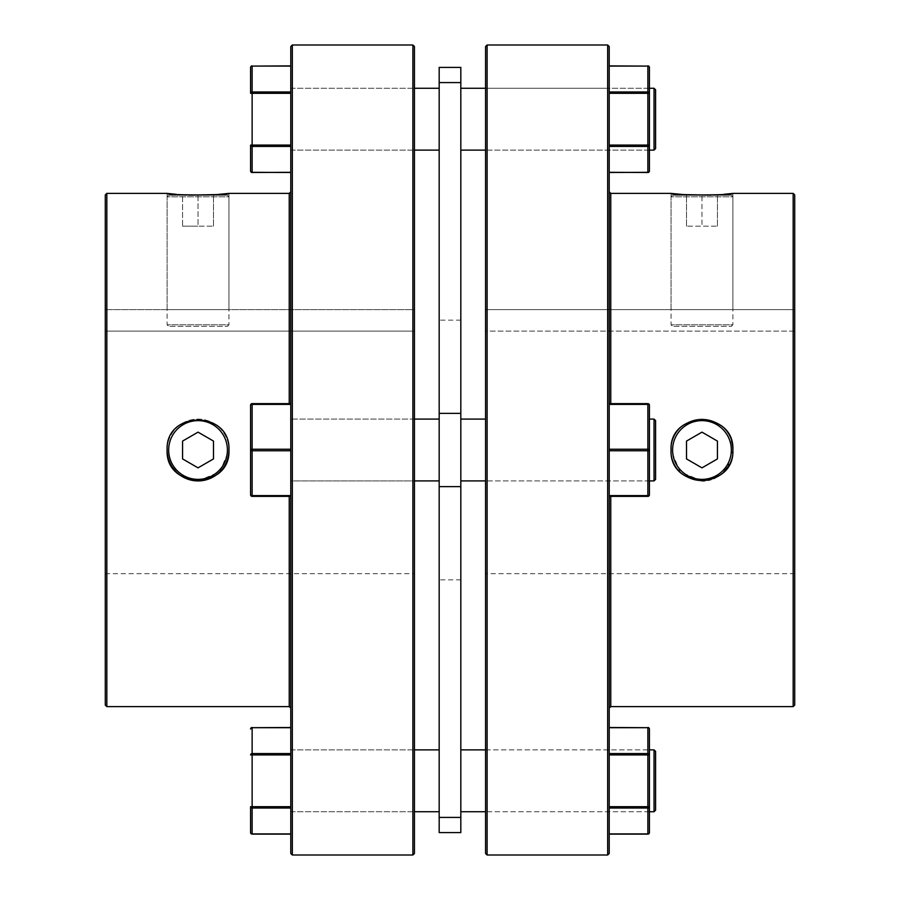 <?xml version="1.0" encoding="UTF-8"?>
<svg xmlns="http://www.w3.org/2000/svg" width="900" height="900" viewBox="0 0 900 900"><rect width="100%" height="100%" fill="white"/><g stroke="black" fill="none" stroke-linecap="round" stroke-linejoin="round"><path stroke-width="0.67" stroke-dasharray="4.5 3.38" d="M167.119 450A30.915 30.915 0 0 1 198.034 419.085A30.915 30.915 0 0 1 228.949 450A30.915 30.915 0 0 0 198.034 419.085A30.915 30.915 0 0 0 167.119 450A30.915 30.915 0 0 0 198.034 480.915A30.915 30.915 0 0 0 228.949 450C230.884 410.141 165.229 410.074 167.119 450L168.458 459.011M168.66 450A29.374 29.374 0 0 1 198.034 420.626A29.374 29.374 0 0 1 227.407 450A29.374 29.374 0 0 1 198.034 479.374A29.374 29.374 0 0 1 168.66 450M213.491 441.079L198.034 432.146L182.576 441.079L182.576 458.921L198.034 467.854L213.491 458.921L213.491 441.079M168.66 195.266L227.407 195.266L168.66 195.266L167.119 196.808L228.949 196.808L228.949 324.787L167.119 324.787L228.949 324.787L227.407 326.34L168.66 326.34L227.407 326.34M227.407 195.266L228.949 196.808L167.119 196.808L167.119 324.787L168.66 326.34M198.034 195.266L182.576 195.266L213.491 195.266L198.034 195.266L198.034 226.181L213.491 226.181L198.034 226.181L198.034 195.266M213.491 226.181L213.491 195.266L213.491 226.181M182.576 226.181L198.034 226.181L182.576 226.181L182.576 195.266L182.576 226.181M731.554 441.022A30.915 30.915 0 0 0 671.051 450A30.915 30.915 0 0 0 701.966 480.915A30.915 30.915 0 0 0 732.881 450A30.915 30.915 0 0 1 701.966 480.915A30.915 30.915 0 0 1 671.051 450A30.915 30.915 0 0 1 701.966 419.085A30.915 30.915 0 0 1 732.881 450L727.661 467.201M672.592 450A29.374 29.374 0 0 0 701.966 479.374A29.374 29.374 0 0 0 731.34 450A29.374 29.374 0 0 0 701.966 420.626A29.374 29.374 0 0 0 672.592 450M686.509 441.079L701.966 432.146L717.424 441.079L717.424 458.921L701.966 467.854L686.509 458.921L686.509 441.079M672.592 195.266L731.34 195.266L672.592 195.266L671.051 196.808L732.881 196.808L732.881 324.787L671.051 324.787L732.881 324.787L731.34 326.34L672.592 326.34L731.34 326.34M731.34 195.266L732.881 196.808L671.051 196.808L671.051 324.787L672.592 326.34M701.966 195.266L717.424 195.266L686.509 195.266L701.966 195.266L701.966 226.181L701.966 195.266M686.509 226.181L686.509 195.266L686.509 226.181L701.966 226.181L686.509 226.181M717.424 226.181L717.424 195.266L717.424 226.181L701.966 226.181L717.424 226.181M609.221 172.305L609.221 146.419L609.221 172.305L647.865 172.305L647.865 146.419A1.541 1.339 180 0 0 649.406 145.08L649.406 93.319A1.541 1.339 0 0 0 647.865 91.98L647.865 66.094A1.541 1.339 -0 0 1 649.406 67.433L649.406 150.12L649.406 88.279L485.55 88.279L485.55 150.12L485.55 88.279L609.221 88.279L609.221 150.12L609.221 88.279L609.221 150.12L609.221 88.279L649.406 88.279M609.221 65.891L609.221 91.98L609.221 65.891M609.221 145.08L609.221 93.319L609.221 146.419L609.221 145.08L647.865 145.08L647.865 93.319L609.221 93.319L609.221 91.98L609.221 93.319M609.221 146.419L647.865 146.419L647.865 145.08L649.406 145.08L649.406 150.12L485.55 150.12L649.406 150.12M647.865 172.305A1.541 1.339 180 0 0 649.406 170.966M609.221 46.541L609.221 853.459M485.55 853.459L485.55 331.099L794.711 331.099L794.711 705.06M609.221 780.806L609.221 749.88L609.221 780.806M485.55 780.806L485.55 749.88L485.55 780.806M732.881 193.399L732.881 309.645L671.051 309.645L732.881 309.645M671.051 193.399L671.051 309.645M723.814 194.333L719.134 194.692M713.666 194.996L710.933 195.109M701.977 480.915L680.096 471.859L671.051 450C669.116 410.141 734.771 410.074 732.881 450M793.17 706.601L793.17 193.399M610.762 496.373L610.762 706.601M607.669 855L607.669 45M487.103 45L487.103 855M794.711 194.94L794.711 573.66L794.711 331.099L485.55 331.099L485.55 309.645L485.55 450L485.55 46.541M723.814 471.87L719.134 475.706M713.801 478.564L710.944 479.588M708.143 480.296L704.79 480.791M610.762 193.399L610.762 403.627M485.55 309.645L794.711 309.645L794.711 331.099L794.711 309.645L485.55 309.645M609.221 450L609.221 191.846L609.221 495.596L609.221 403.627L647.865 403.627A1.541 1.541 0 0 1 649.406 405.169L649.406 494.831A1.541 0.776 0 0 1 647.865 495.596A1.541 0.776 180 0 0 649.406 494.831A1.541 1.541 0 0 1 647.865 496.373L609.221 496.373L609.221 495.596L609.221 496.373L647.865 496.373A1.541 1.541 0 0 0 649.406 494.831A1.541 0.776 0 0 1 647.865 495.596L647.865 450.776A1.541 0.776 180 0 0 649.406 450L649.406 405.169A1.541 1.541 0 0 0 647.865 403.627L609.221 403.627L609.221 450M414.45 119.194L414.45 150.12L414.45 119.194M290.779 119.194L290.779 150.12L290.779 119.194M414.45 853.459L414.45 46.541M290.779 46.541L290.779 853.459M414.45 780.806L414.45 749.88L414.45 780.806M290.779 780.806L290.779 749.88L290.779 780.806M167.119 193.399L167.119 309.645L228.949 309.645L167.119 309.645M228.949 193.399L228.949 309.645M169.481 461.846L172.339 467.201M176.186 471.87L180.866 475.706M186.199 478.564L189.056 479.588M191.857 480.296L195.21 480.791M198.023 480.915L219.904 471.859L228.949 450M105.289 194.94L105.289 705.06M106.83 706.601L106.83 193.399M289.238 193.399L289.238 403.627M292.331 855L292.331 45M412.897 45L412.897 855M414.45 331.099L105.289 331.099L105.289 309.645L105.289 331.099L414.45 331.099L414.45 309.645L105.289 309.645L414.45 309.645L414.45 331.099M176.186 194.333L180.866 194.692M186.334 194.996L189.067 195.109M289.238 496.373L289.238 706.601M290.779 450L290.779 708.154L290.779 450M609.221 449.224L647.865 449.224A1.541 0.776 180 0 1 649.406 450A1.541 0.776 0 0 0 647.865 449.224A1.541 0.776 0 0 1 649.406 450A1.541 0.776 -0 0 1 647.865 450.776A1.541 0.776 0 0 0 649.406 450M609.221 450.776L647.865 450.776L647.865 496.373L609.221 496.373L609.221 495.596L647.865 495.596L647.865 450.776L609.221 450.776L647.865 450.776L647.865 404.404A1.541 0.776 180 0 1 649.406 405.169A1.541 0.776 -0 0 0 647.865 404.404A1.541 0.776 0 0 1 649.406 405.169A1.541 1.541 0 0 0 647.865 403.627L647.865 404.404L609.221 404.404L609.221 403.627L647.865 403.627L647.865 449.224L647.865 404.404L609.221 404.404L647.865 404.404L647.865 403.627M649.406 811.721L485.55 811.721L649.406 811.721L649.406 780.806L649.406 832.567A1.541 1.339 0 0 1 647.865 833.906L647.865 834.109M609.221 834.109L609.221 808.02L609.221 834.109M609.221 753.581L609.221 806.681L609.221 753.581L647.865 753.581A1.541 1.339 180 0 1 649.406 754.92L649.406 806.681A1.541 1.339 -0 0 1 647.865 808.02L609.221 808.02L609.221 806.681L609.221 808.02M649.406 780.806L649.406 749.88L649.406 780.806M609.221 806.681L647.865 806.681L647.865 727.695A1.541 1.339 180 0 1 649.406 729.034L649.406 754.92L609.221 754.92M609.221 727.695L647.865 727.695M609.221 403.627L609.221 404.404M609.221 495.596L647.865 495.596L609.221 495.596L609.221 496.373M647.865 496.373L647.865 495.596L647.865 496.373A1.541 1.541 0 0 0 649.406 494.831M439.178 450L439.178 320.152L439.178 450M460.822 450L460.822 320.152L460.822 450M654.041 480.915L654.041 419.085L654.041 480.915L655.594 479.374L655.594 420.626L655.594 479.374L655.594 420.626L654.041 419.085L654.041 480.915L460.822 480.915L460.822 419.085L460.822 480.915M654.041 419.085L649.406 419.085M439.178 480.915L439.178 419.085L439.178 480.915L439.178 419.085L439.178 480.915L290.779 480.915L290.779 419.085L290.779 480.915L290.779 419.085L290.779 480.915L414.45 480.915M414.45 419.085L290.779 419.085L414.45 419.085M655.594 810.169L655.594 751.433M654.041 749.88L654.041 811.721M460.822 780.806L460.822 749.88L460.822 780.806M439.178 780.806L439.178 749.88L439.178 780.806M290.779 833.906L290.779 806.681L290.779 833.906L252.135 834.109M649.406 480.915L485.55 480.915M654.041 88.279L654.041 150.12M460.822 119.194L460.822 150.12L460.822 119.194M655.594 148.567L655.594 89.831M290.779 66.094L290.779 91.98L290.779 66.094L252.135 66.094A1.541 1.339 180 0 0 250.594 67.433L250.594 93.319A1.541 1.339 180 0 1 252.135 91.98L252.135 65.891M439.178 119.194L439.178 150.12L439.178 119.194M290.779 146.419L290.779 93.319L290.779 146.419L252.135 146.419A1.541 1.339 0 0 1 250.594 145.08L252.135 145.08L252.135 93.319L290.779 93.319L290.779 91.98L290.779 93.319M290.779 172.305L252.135 172.305A1.541 1.339 0 0 1 250.594 170.966M439.178 832.59L439.178 67.41M460.822 832.59L460.822 67.41M290.779 403.627L290.779 404.404L290.779 403.627L252.135 403.627A1.541 1.541 0 0 0 250.594 405.169L250.594 494.831A1.541 1.541 0 0 0 252.135 496.373A1.541 1.541 0 0 1 250.594 494.831A1.541 0.776 180 0 0 252.135 495.596A1.541 0.776 0 0 1 250.594 494.831L250.594 450A1.541 0.776 180 0 0 252.135 450.776A1.541 0.776 0 0 1 250.594 450L250.594 494.831A1.541 1.541 0 0 0 252.135 496.373L290.779 496.373L290.779 495.596L290.779 496.373L252.135 496.373L290.779 496.373L290.779 403.627L252.135 403.627A1.541 1.541 0 0 0 250.594 405.169A1.541 0.776 180 0 1 252.135 404.404A1.541 0.776 0 0 0 250.594 405.169L250.594 450A1.541 0.776 180 0 1 252.135 449.224A1.541 0.776 0 0 0 250.594 450L250.594 405.169A1.541 1.541 0 0 1 252.135 403.627L290.779 403.627L290.779 496.373M290.779 753.581L290.779 727.492L290.779 753.581L252.135 753.581A1.541 1.339 0 0 0 250.594 754.92L290.779 754.92L290.779 806.681L290.779 754.92M250.594 806.681L250.594 832.567A1.541 1.339 180 0 0 252.135 833.906L252.135 808.02A1.541 1.339 180 0 1 250.594 806.681L252.135 806.681L252.135 727.695A1.541 1.339 0 0 0 250.594 729.034M290.779 449.224L252.135 449.224L252.135 403.627L252.135 450.776L252.135 449.224L290.779 449.224L290.779 404.404L290.779 449.224L252.135 449.224L252.135 496.373L252.135 495.596L290.779 495.596L290.779 450.776L290.779 495.596L252.135 495.596A1.541 0.776 180 0 1 250.594 494.831M290.779 495.596L252.135 495.596L252.135 450.776A1.541 0.776 180 0 1 250.594 450A1.541 0.776 180 0 1 252.135 449.224L252.135 404.404A1.541 0.776 180 0 0 250.594 405.169M609.221 91.98L647.865 91.98L647.865 93.319L649.406 93.319M647.865 65.891L609.221 66.094M609.221 833.906L647.865 833.906L647.865 806.681L649.406 806.681M252.135 496.373L252.135 450.776L290.779 450.776M252.135 172.305L252.135 145.08L290.779 145.08M290.779 91.98L252.135 91.98L252.135 93.319L250.594 93.319M460.822 413.381L439.178 413.381M460.822 486.619L439.178 486.619M460.822 82.586L439.178 82.586M460.822 817.414L439.178 817.414M252.135 403.627L252.135 404.404L290.779 404.404M252.135 727.695L290.779 727.695M290.779 806.681L252.135 806.681L252.135 808.02L290.779 808.02M794.711 573.66L485.55 573.66M485.55 749.88L649.406 749.88L485.55 749.88M290.779 150.12L414.45 150.12L290.779 150.12M290.779 811.721L414.45 811.721L290.779 811.721M105.289 573.66L414.45 573.66M290.779 749.88L414.45 749.88L290.779 749.88M290.779 88.279L414.45 88.279L290.779 88.279M460.822 579.847L439.178 579.847M460.822 320.152L439.178 320.152"/><path stroke-width="1.35" d="M227.407 450A29.374 29.374 0 0 0 198.034 420.626A29.374 29.374 0 0 0 168.66 450A29.374 29.374 0 0 0 198.034 479.374A29.374 29.374 0 0 0 227.407 450M228.949 450A30.915 30.915 0 0 1 198.034 480.915A30.915 30.915 0 0 1 167.119 450C165.206 410.119 230.861 410.108 228.949 450C230.873 489.825 165.251 489.949 167.119 450M198.034 432.146L182.576 441.079L182.576 458.921L198.034 467.854L213.491 458.921L213.491 441.079L198.034 432.146M731.34 450A29.374 29.374 0 0 1 701.966 479.374A29.374 29.374 0 0 1 672.592 450A29.374 29.374 0 0 1 701.966 420.626A29.374 29.374 0 0 1 731.34 450M732.881 450C734.794 410.119 669.139 410.108 671.051 450C669.127 489.825 734.749 489.949 732.881 450A30.915 30.915 0 0 0 731.554 441.022M701.966 432.146L717.424 441.079L717.424 458.921L701.966 467.854L686.509 458.921L686.509 441.079L701.966 432.146M654.041 88.279L655.594 89.831L655.594 148.567L654.041 150.12L654.041 88.279L649.406 88.279L649.406 93.319L649.406 67.433A1.541 1.339 180 0 0 647.865 66.094L609.221 65.891M654.041 150.12L649.406 150.12L649.406 170.966L649.406 93.319A1.541 1.339 180 0 0 647.865 91.98L609.221 91.98M609.221 146.419L647.865 146.419A1.541 1.339 0 0 0 649.406 145.08L609.221 145.08M609.221 93.319L647.865 93.319L647.865 172.305A1.541 1.339 0 0 0 649.406 170.966A1.541 1.541 0 0 1 647.865 172.507L609.221 172.305M710.933 195.109L683.539 194.602L671.051 193.399C669.127 195.424 734.749 195.435 732.881 193.399L723.814 194.333M719.134 194.692L713.666 194.996M793.17 706.601L794.711 705.06L794.711 194.94L793.17 193.399L793.17 706.601L610.762 706.601L610.762 496.373M607.669 855L609.221 853.459L609.221 46.541L607.669 45L607.669 855L487.103 855L487.103 45L607.669 45M487.103 45L485.55 46.541L485.55 853.459L487.103 855M727.661 467.201L723.814 471.87M719.134 475.706L713.801 478.564M710.944 479.588L708.143 480.296M704.79 480.791L701.977 480.915M610.762 403.627L610.762 193.399L609.221 191.846M189.067 195.109L216.461 194.602L228.949 193.399C230.873 195.424 165.251 195.435 167.119 193.399L176.186 194.333M168.458 459.011L169.481 461.846M172.339 467.201L176.186 471.87M180.866 475.706L186.199 478.564M189.056 479.588L191.857 480.296M195.21 480.791L198.023 480.915M106.83 706.601L105.289 705.06L105.289 194.94L106.83 193.399L106.83 706.601L289.238 706.601L289.238 496.373M289.238 403.627L289.238 193.399L290.779 191.846M292.331 855L290.779 853.459L290.779 46.541L292.331 45L292.331 855L412.897 855L412.897 45L414.45 46.541L414.45 853.459L412.897 855M180.866 194.692L186.334 194.996M609.221 496.373L647.865 496.373L647.865 495.596L609.221 495.596M609.221 404.404L647.865 404.404A1.541 0.776 180 0 1 649.406 405.169L649.406 450L649.406 405.169A1.541 1.541 0 0 0 647.865 403.627L609.221 403.627M647.865 496.373A1.541 1.541 0 0 0 649.406 494.831L649.406 450A1.541 0.776 180 0 1 647.865 450.776L647.865 449.224L609.221 449.224M649.406 494.831A1.541 0.776 180 0 1 647.865 495.596L647.865 450.776L609.221 450.776M649.406 450A1.541 0.776 180 0 0 647.865 449.224L647.865 403.627M609.221 834.109L647.865 834.109A1.541 1.541 0 0 0 649.406 832.567L649.406 806.681L649.406 811.721L654.041 811.721L654.041 749.88L649.406 749.88M609.221 808.02L647.865 808.02A1.541 1.339 180 0 0 649.406 806.681L649.406 729.034A1.541 1.541 0 0 0 647.865 727.492L647.865 727.695A1.541 1.339 0 0 1 649.406 729.034M649.406 832.567A1.541 1.339 180 0 1 647.865 833.906L609.221 833.906M609.221 727.695L647.865 727.695L647.865 753.581A1.541 1.339 0 0 1 649.406 754.92L647.865 754.92L647.865 806.681L609.221 806.681M485.55 419.085L460.822 419.085L485.55 419.085M439.178 419.085L414.45 419.085L439.178 419.085M654.041 749.88L655.594 751.433L655.594 810.169L654.041 811.721M252.135 834.109L252.135 833.906A1.541 1.339 -0 0 1 250.594 832.567A1.541 1.541 0 0 0 252.135 834.109L290.779 834.109M654.041 419.085L655.594 420.626L655.594 479.374L654.041 480.915L654.041 419.085L649.406 419.085M654.041 480.915L649.406 480.915M485.55 480.915L460.822 480.915M439.178 480.915L414.45 480.915M460.822 450L460.822 832.59L439.178 832.59L439.178 67.41L460.822 67.41L460.822 450M290.779 66.094L252.135 66.094L252.135 91.98A1.541 1.339 -0 0 0 250.594 93.319L250.594 67.433A1.541 1.339 0 0 1 252.135 66.094L290.779 65.891M290.779 93.319L252.135 93.319L252.135 145.08L250.594 145.08L250.594 170.966L250.594 145.08A1.541 1.339 180 0 0 252.135 146.419L252.135 172.305A1.541 1.339 180 0 1 250.594 170.966A1.541 1.541 0 0 0 252.135 172.507L290.779 172.305M290.779 450.776L252.135 450.776L252.135 449.224A1.541 0.776 -0 0 0 250.594 450A1.541 0.776 0 0 0 252.135 450.776L252.135 495.596A1.541 0.776 -0 0 1 250.594 494.831L250.594 405.169A1.541 1.541 0 0 1 252.135 403.627L290.779 403.627M250.594 405.169A1.541 0.776 0 0 1 252.135 404.404L252.135 403.627M250.594 494.831A1.541 1.541 0 0 0 252.135 496.373L252.135 495.596L290.779 495.596M290.779 496.373L252.135 496.373M250.594 832.567L250.594 806.681A1.541 1.339 0 0 0 252.135 808.02L252.135 806.681L290.779 806.681M290.779 754.92L252.135 754.92L252.135 753.581A1.541 1.339 180 0 0 250.594 754.92L252.135 754.92L252.135 806.681L250.594 806.681M290.779 727.695L252.135 727.695A1.541 1.339 180 0 0 250.594 729.034A1.541 1.541 0 0 1 252.135 727.492L252.135 753.581L290.779 753.581M609.221 66.094L647.865 66.094L647.865 93.319L649.406 93.319M647.865 172.305L609.221 172.507M609.221 754.92L647.865 754.92L647.865 753.581L609.221 753.581M649.406 806.681L647.865 806.681L647.865 834.109M647.865 727.695L609.221 727.492M290.779 808.02L252.135 808.02L252.135 833.906L290.779 833.906M290.779 404.404L252.135 404.404L252.135 449.224L290.779 449.224M460.822 486.619L439.178 486.619M290.779 146.419L252.135 146.419L252.135 145.08L290.779 145.08M250.594 93.319L252.135 93.319L252.135 91.98L290.779 91.98M252.135 172.305L290.779 172.507M460.822 82.586L439.178 82.586M460.822 413.381L439.178 413.381M460.822 817.414L439.178 817.414M252.135 727.695L290.779 727.492M649.406 67.433A1.541 1.541 0 0 0 647.865 65.891M610.762 706.601L609.221 708.154M793.17 193.399L732.881 193.399M671.051 193.399L610.762 193.399M292.331 45L412.897 45M106.83 193.399L167.119 193.399M228.949 193.399L289.238 193.399M289.238 706.601L290.779 708.154M485.55 811.721L460.822 811.721M439.178 811.721L414.45 811.721M485.55 88.279L460.822 88.279M439.178 88.279L414.45 88.279M439.178 150.12L414.45 150.12M252.135 65.891A1.541 1.541 0 0 0 250.594 67.433M485.55 150.12L460.822 150.12M439.178 749.88L414.45 749.88M485.55 749.88L460.822 749.88"/></g></svg>
